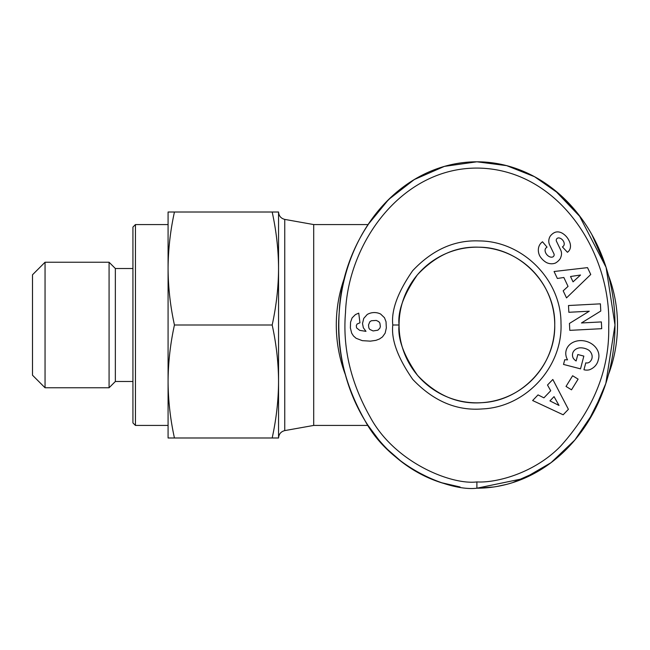 <?xml version="1.0" encoding="UTF-8"?>
<svg xmlns="http://www.w3.org/2000/svg" width="650" height="650" viewBox="0 0 650 650"><rect width="100%" height="100%" fill="white"/><g stroke="black" fill="none" stroke-linecap="round" stroke-linejoin="round"><path stroke-width="0.97" d="M493.732 486.98L476.897 488.199L523.835 478.481L551.029 462.686L574.917 439.944L593.474 412.482L605.824 383.459L614.989 325L606.092 267.361L579.126 215.28L558.919 193.708L534.511 176.686L506.602 165.62L476.897 161.801C396.906 162.053 341.843 240.256 339.227 312.341C336.164 348.709 344.703 384.711 364.837 420.363C390.024 467.537 449.865 491.66 476.897 488.199A163.199 138.093 90 0 0 614.989 325A163.199 138.093 90 0 0 476.897 161.801A163.199 138.093 90 0 0 368.054 224.567L313.698 224.567L313.698 425.433L284.757 430.601L284.757 219.399C280.922 218.408 278.858 215.938 278.549 211.989M278.549 268.799L278.549 268.214M278.549 212.014L278.549 437.986L272.188 437.986C276.364 418.738 278.484 399.904 278.549 381.493C278.484 363.074 276.364 344.248 272.188 325C276.364 305.752 278.484 286.926 278.549 268.507C278.484 250.096 276.364 231.262 272.188 212.014L278.549 212.014L278.549 268.507M174.444 212.014C170.316 230.783 168.196 249.616 168.082 268.507L168.082 212.014L272.188 212.014M174.444 325C170.316 343.769 168.196 362.602 168.082 381.493L168.082 268.507C168.196 287.398 170.316 306.231 174.444 325L272.188 325M168.082 437.986L168.082 381.493C168.196 400.384 170.316 419.218 174.444 437.986L168.082 437.986M135.444 425.433L135.444 224.567L132.933 227.078L132.933 422.923L135.444 425.433L168.082 425.433M174.444 437.986L272.188 437.986M132.933 381.493L115.351 381.493L115.351 268.507L109.078 262.234L45.053 262.234L45.053 387.766L32.5 375.213L32.5 274.787L45.053 262.234M115.351 381.493L109.078 387.766L109.078 262.234M278.549 437.986L278.549 381.493M278.549 381.786L278.549 381.201M608.091 375.952L608.457 374.603A140.603 140.603 0 0 0 608.449 275.373M345.353 275.364A140.603 140.603 0 0 0 345.337 374.603M368.054 224.567L388.594 199.534L414.269 179.554L444.397 166.384L476.897 161.801A163.199 138.093 90 0 0 339.089 314.608A163.199 138.093 90 0 0 459.347 486.874A163.199 138.093 90 0 1 368.054 425.433L378.471 439.457M476.897 481.918C495.593 483.088 533.593 473.72 560.381 446.404C593.507 409.598 609.611 369.704 608.709 326.698C611.617 252.801 558.691 169.561 478.465 168.09C402.317 167.009 347.977 242.304 345.491 312.756C342.55 347.969 350.789 382.752 370.199 417.097C394.55 462.491 451.384 485.184 476.897 481.918L476.897 488.199M367.209 314.494A14.137 14.137 0 0 1 380.616 314.031L384.475 317.72L386.019 321.701L386.336 327.901L385.174 333.109L382.501 336.895L379.462 338.999L375.944 340.348L370.37 341.144L362.31 340.657L356.119 338.293L353.486 335.977L351.674 333.158L350.374 327.925L350.569 322.164L352.089 317.915L355.461 314.567L358.743 313.137L359.954 322.79L357.077 324.041L356.306 325.609L356.598 327.901L359.686 330.363L365.983 331.354L363.35 327.779L362.505 323.537L363.74 318.402L367.209 314.494M563.16 414.789L532.634 400.53L538.038 394.899L543.912 397.849L550.721 390.748L547.503 385.027L552.825 379.47L568.401 409.321L563.16 414.789M569.441 323.448L589.258 311.212L568.847 312.284L568.49 305.524L600.405 303.842L600.779 311.041L581.457 322.969L601.356 321.921L601.713 328.681L569.798 330.363L569.441 323.448M560.641 249.893A8.783 8.783 0 0 1 560.918 256.912A12.537 10.717 49.7 0 1 560.235 258.643A9.133 5.606 -40.3 0 1 555.441 263.047A12.529 10.684 -129.7 0 1 546.739 262.697A13.382 9.328 -129.7 0 1 539.727 255.873A12.537 10.668 49.1 0 1 541.637 242.491A12.537 10.668 49.1 0 1 541.734 242.409L542.49 241.768L547.024 247.106L546.065 247.918A5.663 3.762 -130.3 0 0 546.455 254.15A5.663 3.762 -130.3 0 0 552.638 256.994A2.34 2.34 0 0 0 553.922 253.784L549.664 244.993A8.783 8.783 0 0 1 548.852 240.086A11.919 10.156 -130.3 0 1 549.981 236.559A9.133 7.069 -40.3 0 1 554.133 232.757A11.822 9.011 -117.3 0 1 554.279 232.676A11.822 9.011 -117.3 0 1 563.599 234.097A55.876 30.404 -46.9 0 1 565.24 235.446A55.876 30.404 -46.9 0 1 569.002 240.614A12.017 8.994 41.5 0 1 568.693 251.152A12.017 8.994 41.5 0 1 567.426 252.273L562.429 246.927L563.29 246.204A5.038 3.469 -130.3 0 0 563.461 241.256A5.038 3.469 -130.3 0 0 558.651 237.916A2.34 2.34 0 0 0 556.473 241.28L560.641 249.893M589.477 369.777A10.831 10.831 0 0 1 584.35 369.85L583.944 369.744L585.78 362.846A4.388 4.388 0 0 0 589.883 361.806A9.953 8.206 15.7 0 0 591.898 358.556A9.953 8.206 15.7 0 0 589.184 350.504A8.986 5.021 12.3 0 0 579.418 347.88A9.961 7.979 14.8 0 0 572.683 353.316A9.961 7.979 14.8 0 0 573.251 358.207A13.536 11.351 -57.1 0 0 575.997 360.888A13.536 11.351 -57.1 0 0 576.128 360.969L577.801 354.526L583.838 356.102L580.523 368.851L563.517 364.431L564.736 359.743L567.556 359.856A16.738 13.869 14.6 0 1 566.142 350.464A16.738 13.869 14.6 0 1 585.837 341.25A16.738 13.869 14.6 0 1 598.536 358.889L598.033 360.823A16.738 14.203 12.7 0 1 589.477 369.777M578.11 379.137L571.504 389.821L566.02 386.433L572.617 375.749L578.11 379.137M590.753 274.487L566.516 297.895L563.184 290.826L568.043 286.398L563.842 277.493L557.351 278.46L554.068 271.505L587.519 267.629L590.753 274.487M392.787 325C391.129 310.326 397.743 292.24 412.636 270.733C432.307 249.828 454.456 239.882 479.082 240.922C522.608 241.012 561.129 279.727 560.991 323.253C562.933 366.73 526.061 407.022 482.576 408.915C456.779 411.052 433.509 401.213 412.75 379.397C397.776 357.849 391.121 339.723 392.787 325L399.067 325C397.532 311.423 403.65 294.686 417.43 274.779C435.63 255.434 456.129 246.236 478.92 247.195C519.789 247.244 555.742 284.148 554.734 325C555.653 364.674 521.804 400.896 482.154 402.659C458.282 404.625 436.743 395.525 417.536 375.342C403.683 355.404 397.524 338.618 399.067 325A77.829 77.829 0 0 1 476.897 247.171A77.829 77.829 0 0 1 554.734 325A77.829 77.829 0 0 1 476.897 402.829A77.829 77.829 0 0 1 399.067 325M368.509 324.984L368.851 327.974L369.817 329.444L373.116 330.939L377.869 330.192L379.868 328.169L380.356 326.527L379.868 323.058L378.739 321.636L376.277 320.426L371.386 320.743L369.817 321.774L368.509 324.984M559.008 405.446L554.036 396.622L549.949 400.887L559.008 405.446M580.531 275.015L570.521 276.502L573.04 281.848L580.531 275.015M534.576 176.719L506.634 165.636L476.897 161.801A163.199 138.093 90 0 1 535.982 177.499M585.561 425.709A163.199 138.093 90 0 1 492.204 487.191M554.864 190.304L580.824 217.539M591.866 234.593L605.516 265.59M602.404 393.063L587.827 422.191M575.331 439.457L566.101 449.581M551.606 462.247L540.832 469.649M537.956 471.38L512.663 482.625M506.488 484.404L496.941 486.468M460.07 486.98L441.139 482.625M432.632 479.586L412.961 469.649M402.196 462.247L387.692 449.581M313.698 224.567L284.757 219.399M168.082 224.567L135.444 224.567M132.933 268.507L115.351 268.507M284.757 430.601C280.922 431.592 278.858 434.062 278.549 438.011M109.078 387.766L45.053 387.766M313.698 425.433L368.054 425.433"/></g></svg>
